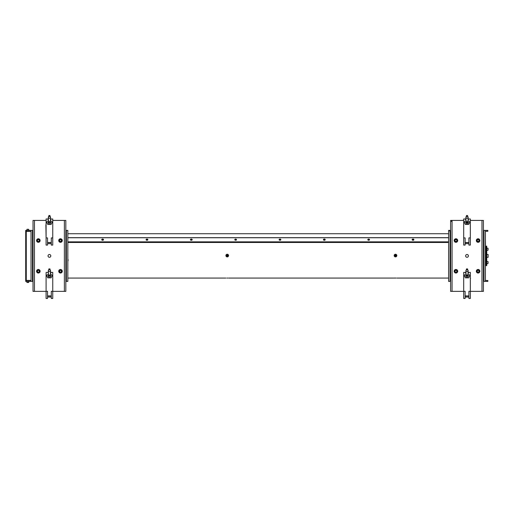 <?xml version="1.0" encoding="UTF-8"?>
<svg xmlns="http://www.w3.org/2000/svg" width="514" height="514" viewBox="0 0 514 514"><rect width="100%" height="100%" fill="white"/><g stroke="black" fill="none" stroke-linecap="round" stroke-linejoin="round"><path stroke-width="0.77" d="M31.02 231.84A0.553 0.553 0 0 0 30.467 231.287L25.7 231.287L25.7 230.4L26.278 230.4L26.278 231.287M31.02 230.51A1.439 1.439 0 0 0 30.467 230.4L26.278 230.4M26.278 280.503L26.278 281.389L25.7 281.389L25.7 280.503L30.467 280.503A0.553 0.553 0 0 0 31.02 279.95M26.278 281.389L30.467 281.389A1.439 1.439 0 0 0 31.02 281.28M65.831 230.4L67.822 230.4L67.822 281.389L65.831 281.389M33.018 281.389L31.02 281.389L31.02 230.4L33.018 230.4M67.822 281.389L67.822 230.4M31.02 231.955A0.553 0.553 0 0 0 30.467 231.396L25.7 231.396L25.7 280.393L30.467 280.393A0.553 0.553 0 0 0 31.02 279.841M26.278 280.393L26.278 231.396L30.467 231.396M26.863 281.389L26.972 282.501L28.636 282.501L26.972 282.501L28.636 282.501L28.745 281.389M28.251 282.501L27.358 282.501M28.745 230.4L28.636 229.289L26.972 229.289L28.745 229.405L26.972 229.289L26.863 230.4M27.807 229.289L27.358 229.289M68.047 260.842L68.047 259.435L67.932 260.547M68.047 259.885L68.047 260.328L68.047 259.885M67.822 258.446L67.822 261.774M67.822 243.649L67.822 241.985M412.697 239.582L413.327 239.704L412.703 239.762M368.358 239.582L368.994 239.601M279.68 239.582L280.303 239.582M235.335 239.588L235.965 239.582M190.996 239.582L191.626 239.582M146.811 239.543L147.203 239.556M102.492 239.537L102.8 239.865L102.427 239.479L102.884 239.543M67.822 233.729L448.613 233.729M67.912 242.479L448.613 242.479M102.427 239.479L102.832 239.852M103.173 240.154A0.887 0.617 180 0 1 102.087 239.177A0.887 0.617 180 0 1 103.173 240.154M147.28 239.73L146.728 239.505L147.28 239.73M146.728 239.505L147.216 239.826M147.614 240.089A0.887 0.617 180 0 1 146.323 239.241A0.887 0.617 180 0 1 147.614 240.089M191.086 239.839L191.536 239.839M192.063 239.993A0.887 0.617 180 0 1 190.559 239.338A0.887 0.617 180 0 1 192.063 239.993M191.593 239.794L191.028 239.543L191.593 239.794M236.485 239.871A0.887 0.617 180 0 1 234.814 239.466A0.887 0.617 180 0 1 236.485 239.871M279.77 239.839L280.214 239.839M280.869 239.736A0.887 0.617 180 0 1 279.108 239.601A0.887 0.617 180 0 1 280.869 239.736M280.323 239.691L279.655 239.64L280.323 239.691M325.214 239.601A0.887 0.617 180 0 1 323.447 239.73A0.887 0.617 180 0 1 325.214 239.601M324.662 239.64L323.993 239.691L324.662 239.64M369.521 239.498A0.887 0.617 180 0 1 367.818 239.839A0.887 0.617 180 0 1 369.521 239.498M413.828 239.421A0.887 0.617 180 0 1 412.196 239.909A0.887 0.617 180 0 1 413.828 239.421M450.611 281.389L448.613 281.389L448.613 230.4L450.611 230.4M483.423 230.4L485.415 230.4L485.415 281.389L483.423 281.389M485.415 279.507L485.415 280.817M485.415 281.28A1.439 1.439 0 0 0 485.974 281.389L487.278 281.389L487.278 280.503L487.857 280.503L487.857 281.389L487.278 281.389M487.857 281.389L487.857 280.503M485.415 279.95A0.553 0.553 0 0 0 485.974 280.503L487.278 280.503M485.415 272.915L485.415 265.205L485.858 265.205L485.415 238.875M485.415 237.866L485.415 232.283M487.278 231.287L487.278 230.4L487.857 230.4L487.857 231.287L485.974 231.287A0.553 0.553 0 0 0 485.415 231.84M487.278 230.4L485.974 230.4A1.439 1.439 0 0 0 485.415 230.51M487.857 231.287L487.857 230.4M448.613 230.4L448.613 281.389M449.499 230.979L449.499 230.4M486.083 246.142L486.745 246.142L486.745 246.585L486.083 246.585L486.083 246.142M486.083 265.205L486.745 265.205L486.745 265.648L486.083 265.648L486.083 246.585M486.745 265.205L486.745 246.585M488.075 248.924L488.075 249.888M488.075 262.224L488.075 262.866M488.075 262.545L488.075 263.187M486.745 257.334L488.12 257.334L488.12 254.456L486.745 254.456M465.633 255.895A1.388 1.388 0 0 1 467.014 254.507A1.388 1.388 0 0 1 468.402 255.895A1.388 1.388 0 0 1 467.014 257.283A1.388 1.388 0 0 1 465.633 255.895M470.342 220.422L483.423 220.422L483.423 291.367L470.342 291.367M463.467 291.367L450.611 291.367L450.611 220.422L463.692 220.422M450.611 220.422L450.611 221.534M451.498 221.534L451.498 220.422M450.611 281.833L450.611 290.256M467.573 216.779L467.573 215.52L466.461 215.52L466.461 216.779M467.573 222.119L466.461 222.119L466.461 221.707L467.573 221.707L467.573 224.367L466.461 224.367L466.461 222.98M466.461 222.119L466.461 224.367M467.014 216.246A1.112 1.015 180 0 1 468.125 217.261A1.112 1.015 180 0 1 467.014 218.277A1.112 1.015 180 0 1 467.014 216.246M467.573 223.442A1.112 1.015 0 0 0 468.081 222.851M465.954 222.851A1.112 1.015 0 0 0 466.461 223.442M463.692 223.487L463.692 238.515M470.342 226.141L470.342 223.487M470.342 238.515L470.342 218.977L468.46 218.977L468.46 219.696M470.342 242.055L470.342 239.402M463.692 239.402L463.692 242.055M463.692 219.703L463.692 218.977L465.575 218.996M463.692 218.996L463.692 237.905L465.131 237.905L465.131 243.418M469.141 221.123L469.68 222.568L468.672 224.451L465.363 224.451L464.354 222.568L464.894 221.123M465.575 219.696L465.575 218.977M468.46 223.076L465.575 222.594L466.461 223.776M467.573 223.776L468.46 222.601M464.9 221.322A2.66 2.409 0 0 0 464.36 222.671M469.674 222.671A2.66 2.409 0 0 0 469.134 221.322M468.903 243.418L468.903 237.905L470.342 237.905M468.903 238.869L468.903 239.402M468.903 242.055L468.903 242.557M465.131 238.862L465.131 239.402M465.131 242.055L465.131 242.557M463.692 237.905L463.692 245.088L465.131 245.088L465.131 243.675L468.903 243.675L468.903 245.088L470.342 245.088L470.342 236.568M467.573 270.171L467.573 268.912L466.461 268.912L466.461 270.171M467.573 275.51L466.461 275.51L466.461 275.099L467.573 275.099L467.573 277.759L466.461 277.759L466.461 276.371M466.461 275.51L466.461 277.759M467.014 269.638A1.112 1.015 180 0 1 468.125 270.653A1.112 1.015 180 0 1 467.014 271.668A1.112 1.015 180 0 1 467.014 269.638M467.573 276.834A1.112 1.015 0 0 0 468.081 276.243M465.954 276.243A1.112 1.015 0 0 0 466.461 276.834M463.692 276.879L463.692 291.907M470.567 278.209C470.567 276.506 470.567 276.506 470.567 278.209C470.567 279.912 470.567 279.912 470.567 278.209M470.342 291.907L470.342 272.388L468.46 272.375L468.46 273.088M470.342 295.447L470.342 292.794M463.692 292.794L463.692 295.447M465.575 273.088L465.575 272.375L463.692 272.375L463.692 291.297L465.131 291.297L465.131 296.809M469.141 274.515L469.68 275.96L468.672 277.843L465.363 277.843L464.354 275.96L464.894 274.515M465.575 275.986L466.461 277.168M467.573 277.168L468.46 275.992M464.9 274.714A2.66 2.409 0 0 0 464.36 276.063M469.674 276.063A2.66 2.409 0 0 0 469.134 274.714M468.903 296.809L468.903 291.297L470.342 291.297L470.342 298.48L468.903 298.48L468.903 297.066L465.131 297.066L465.131 298.48L463.692 298.48L463.692 291.297M468.903 292.26L468.903 292.794M468.903 295.447L468.903 295.948M465.131 292.254L465.131 292.794M465.131 295.447L465.131 295.948M457.704 240.539A1.773 1.773 0 0 1 455.931 242.312A1.773 1.773 0 0 1 454.158 240.539A1.773 1.773 0 0 1 455.931 238.766A1.773 1.773 0 0 1 457.704 240.539A1.773 1.773 0 0 0 455.931 238.766A1.773 1.773 0 0 0 454.158 240.539M455.931 241.567L456.824 241.053L456.824 240.025L455.931 239.511L455.044 240.025L455.044 241.053L455.931 241.567M455.044 240.79A0.925 0.925 0 0 0 455.269 241.182M455.706 241.432A0.925 0.925 0 0 0 456.156 241.432M456.599 241.182A0.925 0.925 0 0 0 456.824 240.79M456.824 240.282A0.925 0.925 0 0 0 456.599 239.89M456.156 239.64A0.925 0.925 0 0 0 455.706 239.64M455.269 239.89A0.925 0.925 0 0 0 455.044 240.282M479.877 240.539A1.773 1.773 0 0 1 478.104 242.312A1.773 1.773 0 0 1 476.33 240.539A1.773 1.773 0 0 1 478.104 238.766A1.773 1.773 0 0 1 479.877 240.539A1.773 1.773 0 0 0 478.104 238.766A1.773 1.773 0 0 0 476.33 240.539M478.104 239.511L478.99 240.025L478.99 241.053L478.104 241.567L477.21 241.053L477.21 240.025L478.104 239.511M477.21 240.79A0.925 0.925 0 0 0 477.435 241.182M477.879 241.432A0.925 0.925 0 0 0 478.328 241.432M478.765 241.182A0.925 0.925 0 0 0 478.99 240.79M478.99 240.282A0.925 0.925 0 0 0 478.765 239.89M478.328 239.64A0.925 0.925 0 0 0 477.879 239.64M477.435 239.89A0.925 0.925 0 0 0 477.21 240.282M478.99 240.539A0.887 0.887 0 0 0 478.104 239.646A0.887 0.887 0 0 0 477.21 240.539A0.887 0.887 0 0 0 478.104 241.426A0.887 0.887 0 0 0 478.99 240.539M457.704 271.251A1.773 1.773 0 0 1 455.931 273.03A1.773 1.773 0 0 1 454.158 271.251A1.773 1.773 0 0 1 455.931 269.477A1.773 1.773 0 0 1 457.704 271.251A1.773 1.773 0 0 0 455.931 269.477A1.773 1.773 0 0 0 454.158 271.251M455.931 272.279L456.824 271.765L456.824 270.743L455.931 270.229L455.044 270.743L455.044 271.765L455.931 272.279M455.044 271.508A0.925 0.925 0 0 0 455.269 271.9M455.706 272.15A0.925 0.925 0 0 0 456.156 272.15M456.599 271.9A0.925 0.925 0 0 0 456.824 271.508M456.824 271A0.925 0.925 0 0 0 456.599 270.608M456.156 270.358A0.925 0.925 0 0 0 455.706 270.358M455.269 270.608A0.925 0.925 0 0 0 455.044 271M479.877 271.251A1.773 1.773 0 0 1 478.104 273.03A1.773 1.773 0 0 1 476.33 271.251A1.773 1.773 0 0 1 478.104 269.477A1.773 1.773 0 0 1 479.877 271.251A1.773 1.773 0 0 0 478.104 269.477A1.773 1.773 0 0 0 476.33 271.251M478.104 272.279L478.99 271.765L478.99 270.743L478.104 270.229L477.21 270.743L477.21 271.765L478.104 272.279M477.21 271.508A0.925 0.925 0 0 0 477.435 271.9M477.879 272.15A0.925 0.925 0 0 0 478.328 272.15M478.765 271.9A0.925 0.925 0 0 0 478.99 271.508M478.99 271A0.925 0.925 0 0 0 478.765 270.608M478.328 270.358A0.925 0.925 0 0 0 477.879 270.358M477.435 270.608A0.925 0.925 0 0 0 477.21 271M478.99 271.251A0.887 0.887 0 0 0 478.104 270.364A0.887 0.887 0 0 0 477.21 271.251A0.887 0.887 0 0 0 478.104 272.144A0.887 0.887 0 0 0 478.99 271.251M48.033 255.895A1.388 1.388 0 0 1 49.421 254.507A1.388 1.388 0 0 1 50.809 255.895A1.388 1.388 0 0 1 49.421 257.283A1.388 1.388 0 0 1 48.033 255.895M52.749 291.367L65.831 291.367L65.831 220.422L52.749 220.422M45.874 291.367L33.018 291.367L33.018 220.422L46.099 220.422M65.831 291.367L65.831 220.422M49.974 216.779L49.974 215.52L48.869 215.52L48.869 216.779M49.974 222.119L48.869 222.119L48.869 221.707L49.974 221.707L49.974 224.367L48.869 224.367L48.869 222.98M48.869 222.119L48.869 224.367M49.421 216.246A1.112 1.015 180 0 1 50.533 217.261A1.112 1.015 180 0 1 49.421 218.277A1.112 1.015 180 0 1 49.421 216.246M49.974 223.442A1.112 1.015 -0 0 0 50.481 222.851M48.361 222.851A1.112 1.015 -0 0 0 48.869 223.442M52.749 226.141L52.749 223.487M45.874 224.817C45.874 223.108 45.874 223.108 45.874 224.817L46.099 238.515M52.749 238.515L52.749 219.073M52.749 242.055L52.749 239.402M46.099 239.402L46.099 242.055M46.099 219.703L46.099 218.977L47.982 218.977L47.982 219.703L47.982 218.977M46.099 218.996L46.099 237.905L47.539 237.905L47.539 243.418M51.548 221.123L52.081 222.568L51.079 224.451L47.763 224.451L46.761 222.568L47.294 221.123M50.86 218.996L52.749 218.996M50.86 218.977L50.86 219.696M47.982 222.594L48.869 223.776M49.974 223.776L50.86 222.601M47.307 221.322A2.66 2.409 -0 0 0 46.761 222.671M52.081 222.671A2.66 2.409 -0 0 0 51.541 221.322M51.304 243.418L51.304 237.905L52.749 237.905M52.749 233.587L52.749 234.474M46.099 237.905L46.099 245.088L47.539 245.088L47.539 243.675L51.304 243.675L51.304 245.088L52.749 245.088L52.749 236.568M49.974 270.171L49.974 268.912L48.869 268.912L48.869 270.171M49.974 275.51L48.869 275.51L48.869 275.099L49.974 275.099L49.974 277.759L48.869 277.759L48.869 276.371M48.869 275.51L48.869 277.759M49.421 269.638A1.112 1.015 180 0 1 50.533 270.653A1.112 1.015 180 0 1 49.421 271.668A1.112 1.015 180 0 1 49.421 269.638M49.974 276.834A1.112 1.015 -0 0 0 50.481 276.243M48.361 276.243A1.112 1.015 -0 0 0 48.869 276.834M46.099 276.879L46.099 291.907M52.749 279.532L52.749 276.879M52.749 291.907L52.749 272.465M52.749 295.447L52.749 292.794M46.099 292.794L46.099 295.447M46.099 273.095L46.099 291.297L47.539 291.297L47.539 296.809M51.548 274.515L52.081 275.96L51.079 277.843L47.763 277.843L46.761 275.96L47.294 274.515M52.749 272.375L50.86 272.375L50.86 273.088M47.982 275.986L48.869 277.168M49.974 277.168L50.86 275.992M47.307 274.714A2.66 2.409 -0 0 0 46.761 276.063M52.081 276.063A2.66 2.409 -0 0 0 51.541 274.714M51.304 296.809L51.304 291.297L52.749 291.297L52.749 298.48L51.304 298.48L51.304 297.066L47.539 297.066L47.539 298.48L46.099 298.48L46.099 291.297M38.338 238.766A1.773 1.773 0 0 1 40.111 240.539A1.773 1.773 0 0 1 38.338 242.312A1.773 1.773 0 0 0 40.111 240.539A1.773 1.773 0 0 0 38.338 238.766A1.773 1.773 0 0 0 36.565 240.539A1.773 1.773 0 0 0 38.338 242.312M39.366 240.539L38.852 239.646L37.824 239.646L37.31 240.539L37.824 241.426L38.852 241.426L39.366 240.539M60.504 238.766A1.773 1.773 0 0 1 62.278 240.539A1.773 1.773 0 0 1 60.504 242.312A1.773 1.773 0 0 0 62.278 240.539A1.773 1.773 0 0 0 60.504 238.766A1.773 1.773 0 0 0 58.731 240.539A1.773 1.773 0 0 0 60.504 242.312M61.532 240.539L61.018 239.646L59.99 239.646L59.483 240.539L59.99 241.426L61.018 241.426L61.532 240.539M38.338 269.477A1.773 1.773 0 0 1 40.111 271.251A1.773 1.773 0 0 1 38.338 273.03A1.773 1.773 0 0 0 40.111 271.251A1.773 1.773 0 0 0 38.338 269.477A1.773 1.773 0 0 0 36.565 271.251A1.773 1.773 0 0 0 38.338 273.03M39.366 271.251L38.852 270.364L37.824 270.364L37.31 271.251L37.824 272.144L38.852 272.144L39.366 271.251M60.504 269.477A1.773 1.773 0 0 1 62.278 271.251A1.773 1.773 0 0 1 60.504 273.03A1.773 1.773 0 0 0 62.278 271.251A1.773 1.773 0 0 0 60.504 269.477A1.773 1.773 0 0 0 58.731 271.251A1.773 1.773 0 0 0 60.504 273.03M61.532 271.251L61.018 270.364L59.99 270.364L59.483 271.251L59.99 272.144L61.018 272.144L61.532 271.251M60.504 270.364A0.887 0.887 0 0 0 59.618 271.251A0.887 0.887 0 0 0 60.504 272.144A0.887 0.887 0 0 0 61.397 271.251A0.887 0.887 0 0 0 60.504 270.364M227.066 278.074L227.766 278.061L227.066 278.074M227.625 278.042L226.822 278.08L227.625 278.042M395.401 278.074L396.031 278.061L395.401 278.074M395.729 278.042L394.167 278.061L395.729 278.042M227.663 255.959L226.777 255.985M395.992 256.357L395.857 255.863M395.356 255.734L395.003 256.101M227.741 233.729L226.713 233.729M228.544 233.729L225.903 233.729M396.011 233.729L394.983 233.729M396.814 233.729L394.174 233.729M227.824 254.379A1.33 1.33 180 0 1 228.557 255.561A1.33 1.33 180 0 1 226.623 256.749A1.33 1.33 180 0 1 225.897 255.561A1.33 1.33 180 0 1 227.824 254.379M227.471 255.085A0.54 0.54 180 0 1 227.702 255.805A0.54 0.54 180 0 1 226.982 256.043A0.54 0.54 180 0 1 226.745 255.317A0.54 0.54 180 0 1 227.471 255.085M226.995 256.017L226.713 255.587L227.458 255.105L227.734 255.535L226.995 256.017M395.632 255.04A0.54 0.54 180 0 1 396.018 255.696A0.54 0.54 180 0 1 395.362 256.081A0.54 0.54 180 0 1 394.977 255.426A0.54 0.54 180 0 1 395.632 255.04M395.831 254.276A1.33 1.33 180 0 1 396.782 255.901A1.33 1.33 180 0 1 395.157 256.846A1.33 1.33 180 0 1 394.212 255.227A1.33 1.33 180 0 1 395.831 254.276M395.369 256.056L395.003 255.696L395.626 255.066L395.992 255.426L395.369 256.056M32.459 230.4L32.459 281.389M66.383 281.389L66.383 230.4M26.863 282.392L28.745 282.392M448.613 237.757L67.822 237.757M67.912 241.85L448.613 241.85M448.613 242.435L67.912 242.435M483.976 281.389L483.976 230.4M450.058 230.4L450.058 281.389M485.858 258.908L486.083 252.927M486.745 250.35L487.947 250.35L488.075 248.268L486.745 248.133M486.745 263.656L487.947 263.656L488.075 261.568L486.745 261.44M452.05 220.422L452.05 291.367M481.984 291.367L481.984 220.422M454.382 240.539A1.555 1.555 0 0 0 455.931 242.088A1.555 1.555 0 0 0 457.486 240.539A1.555 1.555 0 0 0 455.931 238.984A1.555 1.555 0 0 0 454.382 240.539M476.549 240.539A1.555 1.555 0 0 0 478.104 242.088A1.555 1.555 0 0 0 479.652 240.539A1.555 1.555 0 0 0 478.104 238.984A1.555 1.555 0 0 0 476.549 240.539M454.382 271.251A1.555 1.555 0 0 0 455.931 272.805A1.555 1.555 0 0 0 457.486 271.251A1.555 1.555 0 0 0 455.931 269.702A1.555 1.555 0 0 0 454.382 271.251M476.549 271.251A1.555 1.555 0 0 0 478.104 272.805A1.555 1.555 0 0 0 479.652 271.251A1.555 1.555 0 0 0 478.104 269.702A1.555 1.555 0 0 0 476.549 271.251M34.457 220.422L34.457 291.367M64.385 291.367L64.385 220.422M38.338 242.088A1.555 1.555 0 0 0 39.886 240.539A1.555 1.555 0 0 0 38.338 238.984A1.555 1.555 0 0 0 36.783 240.539A1.555 1.555 0 0 0 38.338 242.088M60.504 242.088A1.555 1.555 0 0 0 62.059 240.539A1.555 1.555 0 0 0 60.504 238.984A1.555 1.555 0 0 0 58.956 240.539A1.555 1.555 0 0 0 60.504 242.088M38.338 272.805A1.555 1.555 0 0 0 39.886 271.251A1.555 1.555 0 0 0 38.338 269.702A1.555 1.555 0 0 0 36.783 271.251A1.555 1.555 0 0 0 38.338 272.805M60.504 272.805A1.555 1.555 0 0 0 62.059 271.251A1.555 1.555 0 0 0 60.504 269.702A1.555 1.555 0 0 0 58.956 271.251A1.555 1.555 0 0 0 60.504 272.805M67.822 278.068L225.903 278.068M228.544 278.068L394.174 278.068M396.814 278.068L448.613 278.068M67.822 237.667L448.613 237.667M468.125 217.261L468.125 222.556M465.909 217.261L465.909 222.556M468.125 219.465L467.573 223.044M466.461 223.044L465.909 219.465M465.131 242.505L468.903 242.505M465.131 242.679L468.903 242.679M468.125 270.653L468.125 275.954M465.909 270.653L465.909 275.954M468.125 272.857L467.573 276.436M466.461 276.436L465.909 272.857M465.131 295.897L468.903 295.897M465.131 296.07L468.903 296.07M50.533 217.261L50.533 222.556M48.316 217.261L48.316 222.556M50.533 219.465L49.974 223.044M48.869 223.044L48.316 219.465M47.539 242.505L51.304 242.505M47.539 242.679L51.304 242.679M50.533 270.653L50.533 275.954M48.316 270.653L48.316 275.954M50.533 272.857L49.974 276.436M48.869 276.436L48.316 272.857M46.099 272.375L47.982 272.375M47.539 295.897L51.304 295.897M47.539 296.07L51.304 296.07"/></g></svg>

